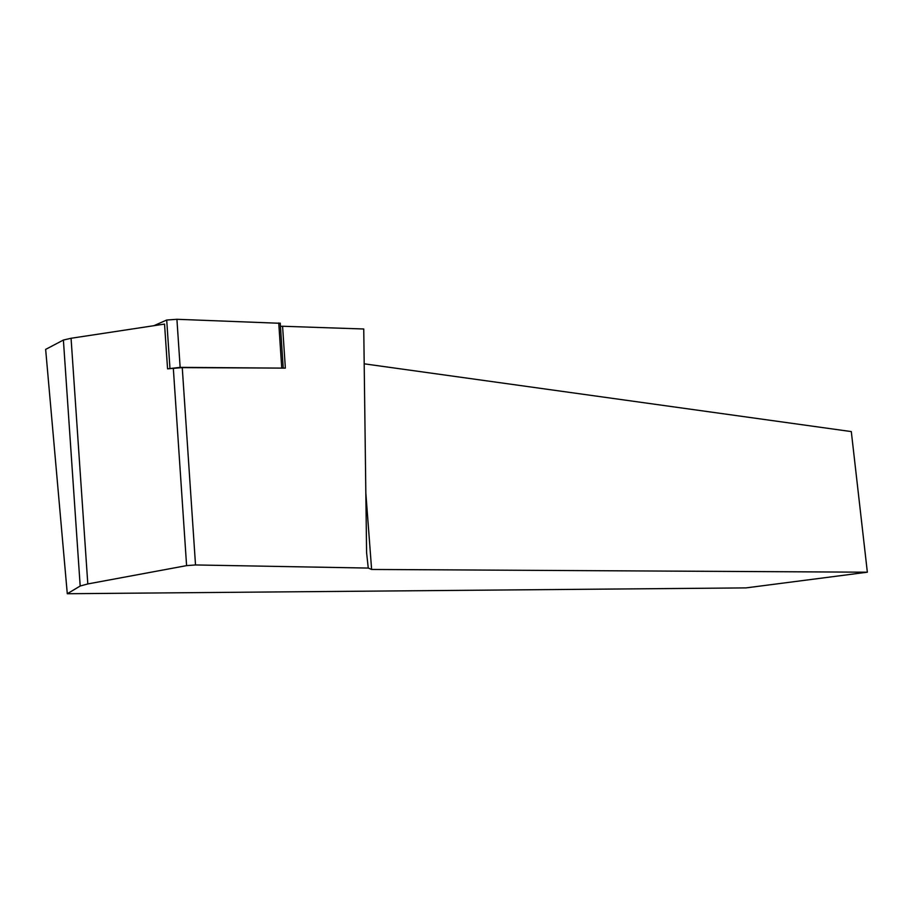 <?xml version="1.0" encoding="UTF-8"?>
<svg xmlns="http://www.w3.org/2000/svg" width="913" height="913" viewBox="0 0 913 913"><rect width="100%" height="100%" fill="white"/><g stroke="black" fill="none" stroke-linecap="round" stroke-linejoin="round"><path stroke-width="1.37" d="M280.257 323.293L176.917 319.288L166.702 320.029L153.909 325.69M283.087 368.122L180.146 367.357L167.558 368.841L182.258 367.619L285.358 368.122L282.574 326.249L280.462 326.398M282.574 326.249L363.751 329L366.592 552.673L368.259 568.069L195.519 564.953L186.594 565.626L87.808 583.943L80.184 586.02L67.288 593.735L746.035 587.892L867.35 572.2L371.614 569.461L368.259 568.069M67.288 593.735L45.65 349.394L63.396 340.047L71.066 338.267L164.545 324.081L167.558 368.841M364.196 363.819L851.304 431.587L867.35 572.2M365.839 493.1L371.614 569.461M176.917 319.288L180.146 367.357M166.702 320.029L169.944 368.076M278.75 322.962L281.729 367.871M182.258 367.619L195.519 564.953M173.31 368.122L186.594 565.626M71.066 338.267L87.808 583.943M63.396 340.047L80.184 586.02M280.245 323.122L283.213 367.95"/></g></svg>
